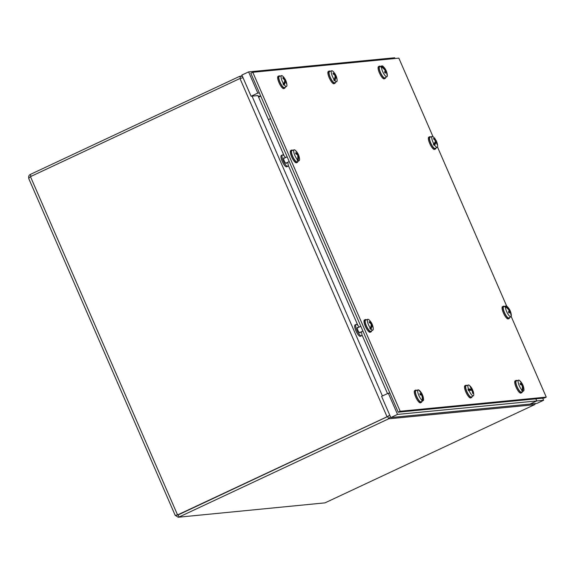 <?xml version="1.0" encoding="UTF-8"?>
<svg xmlns="http://www.w3.org/2000/svg" width="575" height="575" viewBox="0 0 575 575"><rect width="100%" height="100%" fill="white"/><g stroke="black" fill="none" stroke-linecap="round" stroke-linejoin="round"><path stroke-width="0.86" d="M178.02 514.956L179.163 516.975L388.65 418.816L390.454 416.753M535.778 403.528L534.498 404.707L325.012 502.859L178.236 517.234L325.012 502.859M388.247 416.278L178.25 514.884L387.054 416.774L177.56 514.927L175.224 515.43L28.75 178.552M242.434 76.338L239.725 76.31L30.231 174.469C28.685 175.433 28.268 176.856 28.973 178.739C28.434 178.43 28.93 177.732 30.468 176.64L239.962 78.487L243.038 77.733M260.727 96.047L258.24 96.284M257.931 95.579L284.172 155.926M259.375 92.934L257.808 93.085L248.601 71.904L241.874 75.052L251.088 96.241L257.938 95.572M389.757 415.164L387.054 416.774L239.962 78.487M389.174 415.581L387.73 416.71M288.183 165.147L357.866 325.4M361.883 334.643L387.514 393.595M270.537 118.608L268.388 119.622L270.552 118.63M31.057 176.367L30.231 174.469M175.375 515.452L178.236 517.234M178.236 514.862L177.56 514.927L30.468 176.64M398.188 412.182L544.259 398.044L546.25 397.117L400.178 411.254L398.188 412.182L250.801 73.205L252.784 72.278L398.856 58.14L432.997 136.649M437.489 146.984L506.69 306.137M511.175 316.444L546.25 397.117M400.178 411.254L252.784 72.278M519.8 380.851L519.908 380.808A13.448 11.105 129.5 0 1 519.937 380.837A13.462 13.462 0 0 1 523.976 389.498A5.966 1.675 -115.1 0 1 523.602 390.942L521.597 392.121A6.174 1.732 -115.1 0 1 518.945 390.066A6.174 1.732 -115.1 0 1 516.293 384.452A6.174 1.732 -115.1 0 1 516.364 380.945L518.549 380.154A5.966 1.675 -115.1 0 1 519.261 380.298A13.448 11.392 -52.9 0 1 520.612 381.901A13.455 12.017 -60.5 0 1 520.698 382.023A13.448 11.069 119.2 0 1 521.64 383.856L521.554 384.1A13.448 6.957 159 0 0 520.066 383.396A3.702 1.042 64.9 0 0 520.404 384.553A13.448 5.628 -11.5 0 1 521.87 385.192L522.193 385.753A13.448 10.688 122.7 0 1 522.395 387.895A13.455 10.3 -45.4 0 1 522.387 388.039A13.448 11.105 -50.5 0 1 522.165 390.324A5.966 1.675 -115.1 0 1 518.477 383.539A5.966 1.675 -115.1 0 1 518.549 380.154M519.937 380.837A13.448 11.105 129.5 0 1 521.216 382.375M522.373 388.47L522.984 388.355A13.448 11.723 -44.7 0 0 522.747 386.192L522.833 385.954A13.448 6.303 -10.2 0 1 523.53 387.025A3.702 1.042 64.9 0 0 523.192 385.868A13.448 6.289 157.9 0 0 522.517 384.855L522.201 384.294A13.448 11.349 -42 0 0 521.281 382.49M522.294 386.386L522.833 385.954M522.984 388.355A13.455 12.017 119.5 0 1 522.991 388.52A13.448 11.392 127.1 0 1 522.812 390.835L522.352 391.101A6.009 1.689 -115.1 0 1 521.705 390.583L522.165 390.324M523.602 390.942A5.966 1.675 -115.1 0 1 522.812 390.835M521.64 383.856L520.619 384.625M522.352 391.101L522.129 390.346M522.991 388.52L522.359 388.815M522.761 388.29L522.38 388.276M523.192 385.868L522.244 386.048M472.492 389.843L472.6 389.8A13.455 1.488 -23.2 0 1 472.614 389.814A13.448 3.155 153.6 0 0 472.147 389.404L470.652 390.274A13.448 2.494 -16.6 0 1 471.809 390.332L472.14 390.813A13.448 12.025 103 0 1 472.607 393.286A3.702 1.042 64.9 0 0 473.081 393.429L472.672 393.171M473.081 393.429A13.448 12.873 -65.9 0 0 472.592 390.957L472.592 390.576A13.448 3.242 -15.5 0 1 473.074 391.036A13.455 4.88 161.4 0 1 473.103 391.093A13.448 3.493 159.4 0 1 473.146 391.201A13.462 13.462 0 0 1 473.757 394.342A5.966 1.675 -115.1 0 1 473.39 395.794A5.966 1.675 -115.1 0 1 472.894 395.816A5.966 1.675 -115.1 0 1 468.999 390.447L468.517 390.662A6.009 1.689 -115.1 0 1 467.993 389.289L468.474 389.074A5.966 1.675 -115.1 0 1 468.33 384.998A5.966 1.675 -115.1 0 1 468.747 385.006A5.966 1.675 -115.1 0 1 469.674 385.638A13.462 13.462 0 0 1 472.621 389.836A13.448 2.925 -21.4 0 1 472.636 390.375L472.183 390.605A6.009 1.689 -115.1 0 1 472.226 390.698M473.39 395.794L471.378 396.966A6.174 1.732 -115.1 0 1 470.868 396.994A6.174 1.732 -115.1 0 1 466.807 391.352A6.174 1.732 -115.1 0 1 466.145 385.789L468.33 384.998M470.637 390.274A13.455 1.488 156.8 0 0 470.551 390.296A13.448 2.925 158.6 0 0 468.999 390.447M468.963 389.67L470.055 389.16L468.963 389.67L467.993 389.289M468.474 389.074A13.448 3.493 -20.6 0 1 470.062 389.016A13.455 4.88 -18.6 0 1 470.163 389.038L470.055 389.16M470.062 389.016L468.833 389.598M469.222 389.857A2.731 0.769 64.9 0 0 469.408 390.389M472.147 389.404L471.816 388.93A13.448 12.679 -58.9 0 0 470.551 386.831A3.702 1.042 64.9 0 0 470.07 386.68A13.448 12.219 96.5 0 1 471.356 388.786L471.356 389.16A13.448 3.903 154.5 0 0 470.163 389.038M471.356 388.786L469.38 390.31M471.565 390.303L472.614 389.814A13.448 2.925 -21.4 0 1 472.621 389.836M472.219 391.122L472.549 390.598M471.45 390.296L472.377 389.886L471.486 390.303M470.479 387.255L470.551 386.831M422.675 398.087L422.79 398.116A13.448 12.672 -58.6 0 0 422.366 395.844L422.388 395.499A13.448 4.011 -14.4 0 1 422.948 396.132A3.702 1.042 64.9 0 0 422.503 394.91L421.647 395.183M418.751 390.166L418.967 390.087A5.966 1.675 -115.1 0 1 419.463 390.497A13.462 13.462 0 0 1 423.545 399.201A5.966 1.675 -115.1 0 1 423.178 400.653A5.966 1.675 -115.1 0 1 422.812 400.71L422.359 400.969A6.009 1.689 -115.1 0 1 421.791 400.717L422.251 400.459A5.966 1.675 -115.1 0 1 418.384 394.277A5.966 1.675 -115.1 0 1 418.118 389.857A5.966 1.675 -115.1 0 1 418.406 389.836A13.448 12.362 -68.2 0 1 419.93 391.546A13.455 12.715 -82.5 0 1 420.03 391.676A13.448 12.017 103.3 0 1 421.159 393.616L421.137 393.961A13.448 4.665 155.5 0 0 419.786 393.695A3.702 1.042 64.9 0 0 420.232 394.924A13.448 3.277 -15.5 0 1 421.554 395.126L421.885 395.629A13.448 11.78 109 0 1 422.28 397.893A13.455 11.629 -55.2 0 1 422.287 398.051L422.294 398.173M423.178 400.653L421.166 401.824A6.174 1.732 -115.1 0 1 416.207 395.226A6.174 1.732 -115.1 0 1 415.933 390.648L418.118 389.857M422.79 398.116A13.455 12.715 97.5 0 1 422.812 398.281L422.309 398.518M422.812 398.281A13.448 12.362 111.8 0 1 422.812 400.71M422.359 400.969L422.179 400.495M422.251 400.459A13.448 12.183 -63.8 0 0 422.287 398.051M421.159 393.616L420.124 394.543M418.967 390.087A13.448 12.183 116.2 0 1 420.454 391.776A13.455 11.629 124.8 0 1 420.541 391.898L420.354 392.15M422.503 394.91A13.448 3.932 154.6 0 0 421.971 394.335L421.64 393.832A13.448 12.434 -53.2 0 0 420.541 391.898M421.978 396.01L422.388 395.499M505.447 306.842A13.448 12.089 -168.2 0 1 507.33 308.337A13.455 11.514 -176.2 0 1 507.445 308.437A13.448 11.687 19 0 1 508.94 310.169L509.119 310.744A13.448 3.529 144.9 0 1 508.451 311.938A3.702 1.042 64.9 0 0 509.112 313.052A13.448 4.916 -26.1 0 0 509.745 311.801L510.025 311.995A13.448 11.938 24.4 0 1 510.801 314.087A13.455 12.664 -150.8 0 1 510.837 314.245A13.448 12.283 -164.1 0 1 511.175 316.494A5.966 1.675 -115.1 0 1 510.959 316.739A5.966 1.675 -115.1 0 1 507.79 313.806A5.966 1.675 -115.1 0 1 505.447 306.842L504.958 307.021A6.009 1.689 -115.1 0 1 505.109 306.403L505.598 306.223A5.966 1.675 -115.1 0 1 505.899 305.943A5.966 1.675 -115.1 0 1 507.243 306.59A13.462 13.462 0 0 1 511.326 315.287A5.966 1.675 -115.1 0 1 511.326 315.876L511.139 315.984M510.959 316.739L508.947 317.91A6.174 1.732 -115.1 0 1 505.669 314.87A6.174 1.732 -115.1 0 1 503.714 306.734L505.899 305.943M507.538 307.992L507.581 307.877A13.455 12.664 29.2 0 0 507.466 307.754L506.956 307.999M505.598 306.223A13.448 12.283 15.9 0 1 507.466 307.754M505.382 306.87L505.109 306.403M510.808 313.512L510.938 313.526A13.448 12.341 -178.6 0 0 510.154 311.463L509.967 310.888A13.448 4.19 -25.1 0 0 509.845 310.069A3.702 1.042 64.9 0 0 509.184 308.955A13.448 4.255 143.7 0 1 509.342 309.832L509.069 309.637A13.448 12.592 -173.6 0 0 507.581 307.877M509.342 309.832L508.688 309.832M510.938 313.526A13.455 11.514 3.8 0 1 510.974 313.67A13.448 12.089 11.8 0 1 511.326 315.876M508.645 312.211L510.025 311.995M509.119 310.55L509.845 310.069M435.591 139.905A13.448 4.413 149.1 0 1 436.073 140.437A13.462 13.462 0 0 1 437.632 145.806A5.966 1.675 -115.1 0 1 437.604 146.647A5.966 1.675 -115.1 0 1 437.259 147.25A5.966 1.675 -115.1 0 1 434.571 145.08L434.096 145.317A6.009 1.689 -115.1 0 1 433.363 144.109L433.838 143.865A5.966 1.675 -115.1 0 1 431.789 137.102A5.966 1.675 -115.1 0 1 432.206 136.455A5.966 1.675 -115.1 0 1 433.55 137.102A13.462 13.462 0 0 1 435.282 139.143A13.448 4.952 -31.8 0 1 435.412 139.358A13.455 6.282 -34 0 1 435.448 139.43A13.448 4.693 143 0 1 435.627 140.322L435.361 140.149A13.448 12.442 -176.8 0 0 433.73 138.302A3.702 1.042 64.9 0 0 433.622 138.898A13.448 11.507 16.1 0 1 435.253 140.717L435.44 141.306A13.448 3.982 144.2 0 1 434.88 142.471A13.455 3.012 -29 0 1 434.815 142.542A13.448 4.413 -30.9 0 1 433.838 143.865M437.259 147.25L435.253 148.422A6.174 1.732 -115.1 0 1 431.573 144.677A6.174 1.732 -115.1 0 1 429.582 137.914A6.174 1.732 -115.1 0 1 430.021 137.245L432.206 136.455M435.383 140.954L435.915 140.652L435.368 140.911M436.015 140.588L436.116 140.516A13.455 3.012 151 0 0 436.102 140.487L435.332 140.846M434.096 145.317L434.269 144.066L435.541 143.563A13.448 5.355 -26.7 0 0 436.073 142.341L436.339 142.507A13.448 11.787 21 0 1 437.173 144.728A3.702 1.042 64.9 0 0 437.28 144.131A13.448 12.168 178.9 0 0 436.447 141.939L436.26 141.357A13.448 4.636 -25.7 0 0 436.116 140.516M434.585 142.895L436.339 142.507M435.541 143.563A13.455 6.282 146 0 1 435.498 143.671A13.448 4.952 148.2 0 1 434.571 145.08M435.627 140.322L434.966 140.35M434.269 144.066L434.262 143.692A2.731 0.769 64.9 0 1 434.132 143.506M435.498 143.671L434.269 144.246M435.368 143.556L434.262 143.692M433.708 139.085L433.766 138.647A3.364 0.942 -115.1 0 0 433.679 138.884A3.364 0.942 -115.1 0 0 433.672 138.949M381.448 67.016A13.448 11.737 -173.6 0 1 383.338 68.439A13.455 11.062 179.9 0 1 383.453 68.533A13.448 11.328 13.6 0 1 384.963 70.193L385.164 70.782A13.448 4.399 143.5 0 1 384.582 72.119A3.702 1.042 64.9 0 0 385.25 73.19A13.448 5.764 -27.3 0 0 385.796 71.796L386.055 71.947A13.448 11.629 18.1 0 1 386.846 73.967A13.455 12.449 -159.7 0 1 386.889 74.125A13.448 11.967 -170.3 0 1 387.241 76.302A5.966 1.675 -115.1 0 1 386.961 76.683A5.966 1.675 -115.1 0 1 383.999 74.096A5.966 1.675 -115.1 0 1 381.448 67.016L380.952 67.203A6.009 1.689 -115.1 0 1 381.052 66.499L381.548 66.312A5.966 1.675 -115.1 0 1 381.908 65.895A5.966 1.675 -115.1 0 1 383.252 66.535A13.462 13.462 0 0 1 387.327 75.239A5.966 1.675 -115.1 0 1 387.342 75.598L387.191 75.684M386.961 76.683L384.955 77.862A6.174 1.732 -115.1 0 1 381.893 75.174A6.174 1.732 -115.1 0 1 379.716 66.686L381.908 65.895M381.548 66.312A13.448 11.967 9.7 0 1 383.424 67.778A13.455 12.449 20.3 0 1 383.547 67.9L383.446 68.116M383.424 67.778L382.871 68.037M381.383 67.038L381.052 66.499M386.81 73.312L386.939 73.334A13.448 11.982 176.9 0 0 386.141 71.343L385.94 70.754A13.448 5.053 -26.3 0 0 385.724 69.783A3.702 1.042 64.9 0 0 385.056 68.712A13.448 5.103 142.3 0 1 385.308 69.733L385.049 69.589A13.448 12.291 -179.4 0 0 383.547 67.9M385.308 69.733L384.639 69.791M386.939 73.334A13.455 11.062 -0.1 0 1 386.975 73.463A13.448 11.737 6.4 0 1 387.342 75.598M384.682 72.213L386.055 71.947M385.034 70.301L385.724 69.783M334.621 78.487L335.548 78.509A13.448 8.611 -32.3 0 0 335.735 76.784L335.937 76.777A13.448 9.983 2.3 0 1 336.777 78.588A3.702 1.042 64.9 0 0 336.691 77.697L336.361 77.56A3.364 0.942 -115.1 0 1 336.418 77.675M334.197 79.58A5.966 1.675 -115.1 0 1 331.265 72.392A5.966 1.675 -115.1 0 1 331.696 70.768A5.966 1.675 -115.1 0 1 333.047 71.408A13.462 13.462 0 0 1 333.773 72.163A13.448 8.237 -38.2 0 1 334.37 73.003A13.455 9.322 -41.4 0 1 334.434 73.104A13.448 7.957 135.8 0 1 334.959 74.498L334.758 74.506A13.448 10.645 168.2 0 0 333.119 73.061A3.702 1.042 64.9 0 0 333.205 73.959A13.448 9.509 -0.2 0 1 334.837 75.354L335.103 75.965A13.448 7.353 137.5 0 1 334.88 77.639A13.455 6.569 -34.5 0 1 334.837 77.754A13.448 7.784 -37.1 0 1 334.197 79.58L333.73 79.832A6.009 1.689 -115.1 0 0 334.47 80.795L334.305 79.328M337.115 79.975A5.966 1.675 -115.1 0 1 337.123 80.112A5.966 1.675 -115.1 0 1 336.756 81.564L334.751 82.735A6.174 1.732 -115.1 0 1 331.509 79.76A6.174 1.732 -115.1 0 1 329.065 73.241A6.174 1.732 -115.1 0 1 329.511 71.559L331.696 70.768M336.756 81.564A5.966 1.675 -115.1 0 1 334.938 80.536L334.47 80.795M335.354 78.466L334.485 78.876M335.548 78.509A13.455 9.322 138.6 0 1 335.527 78.646L334.363 79.192M335.527 78.646A13.448 8.237 141.8 0 1 334.938 80.536M334.959 74.498L334.24 74.779M334.334 72.932A13.448 7.784 142.9 0 1 334.88 73.6A13.448 7.784 142.9 0 1 335.06 73.895A13.455 6.569 145.5 0 1 335.103 73.967L335.017 74.053M336.691 77.697A13.448 10.163 166.4 0 0 335.85 75.929L335.592 75.318A13.448 8.007 -31.1 0 0 335.103 73.967M334.988 77.072L335.937 76.777M333.155 73.356L333.155 73.356A3.364 0.942 -115.1 0 0 333.169 73.751M283.842 83.087L285.049 83.03A13.448 6.835 -29 0 0 285.43 81.578L285.674 81.672A13.448 11.133 11.3 0 1 286.522 83.734A3.702 1.042 64.9 0 0 286.544 83.001L286.206 82.829M283.489 83.67A5.966 1.675 -115.1 0 1 281.031 76.647A5.966 1.675 -115.1 0 1 281.484 75.627A5.966 1.675 -115.1 0 1 282.835 76.267A13.462 13.462 0 0 1 284.194 77.797A13.448 6.447 -34.3 0 1 284.46 78.214A13.455 7.683 -36.8 0 1 284.51 78.301A13.448 6.174 140.2 0 1 284.833 79.422L284.589 79.328A13.448 11.787 175 0 0 282.95 77.632A3.702 1.042 64.9 0 0 282.922 78.365A13.448 10.76 7.7 0 1 284.567 80.026L284.79 80.622A13.448 5.506 141.6 0 1 284.373 82.031A13.455 4.6 -31.2 0 1 284.323 82.117A13.448 5.937 -33.4 0 1 283.489 83.67L283.015 83.921A6.009 1.689 -115.1 0 0 283.762 85.035L283.734 83.267M284.618 78.545A13.448 5.937 146.6 0 1 285.092 79.134A13.462 13.462 0 0 1 286.911 84.971A5.966 1.675 -115.1 0 1 286.925 85.438A5.966 1.675 -115.1 0 1 286.544 86.422L284.539 87.594A6.174 1.732 -115.1 0 1 281.046 84.187A6.174 1.732 -115.1 0 1 278.825 77.474A6.174 1.732 -115.1 0 1 279.299 76.417L281.484 75.627M286.544 86.422A5.966 1.675 -115.1 0 1 284.237 84.784L283.762 85.035M284.869 83.008L283.77 83.526M285.049 83.03A13.455 7.683 143.2 0 1 285.013 83.152L283.784 83.734M285.013 83.152A13.448 6.447 145.7 0 1 284.237 84.784M284.833 79.422L284.158 79.551M285.092 79.134A13.448 5.937 146.6 0 1 285.157 79.249A13.455 4.6 148.8 0 1 285.178 79.3L284.467 79.702M286.544 83.001A13.448 11.421 172.2 0 0 285.696 80.974L285.473 80.371A13.448 6.16 -27.9 0 0 285.178 79.3M284.395 81.966L285.674 81.672M284.402 79.832L285.092 79.379M282.986 77.956L282.986 77.956A3.364 0.942 -115.1 0 0 282.943 78.387M295.651 150.743L295.73 150.715A13.448 10.508 133.4 0 1 296.082 151.081A13.462 13.462 0 0 1 299.553 159.167A5.966 1.675 -115.1 0 1 299.187 160.612L297.182 161.783A6.174 1.732 -115.1 0 1 294.4 159.541A6.174 1.732 -115.1 0 1 291.755 153.683A6.174 1.732 -115.1 0 1 291.942 150.607L294.127 149.816A5.966 1.675 -115.1 0 1 295.047 150.097A13.448 10.839 -48.6 0 1 296.312 151.635A13.455 11.572 -54.6 0 1 296.398 151.757A13.448 10.515 124 0 1 297.253 153.518L297.138 153.705A13.448 7.87 160.6 0 0 295.6 152.828A3.702 1.042 64.9 0 0 295.888 153.942A13.448 6.577 -9.6 0 1 297.412 154.761L297.721 155.336A13.448 10.084 126.9 0 1 297.836 157.406A13.455 9.602 -42.4 0 1 297.821 157.543A13.448 10.508 -46.6 0 1 297.512 159.749A5.966 1.675 -115.1 0 1 293.947 152.785A5.966 1.675 -115.1 0 1 294.127 149.816M296.082 151.081A13.448 10.508 133.4 0 1 296.944 152.21A13.455 9.602 137.6 0 1 297.009 152.31L296.93 152.418M297.778 158.111L298.447 157.96A13.448 11.177 -41 0 0 298.296 155.868L298.411 155.681A13.448 7.209 -8 0 1 299.151 156.932A3.702 1.042 64.9 0 0 298.871 155.818A13.448 7.231 159.4 0 0 298.145 154.625L297.836 154.042A13.448 10.745 -38.8 0 0 297.009 152.31M297.8 156.077L298.411 155.681M298.447 157.96A13.455 11.572 125.4 0 1 298.454 158.118A13.448 10.839 131.4 0 1 298.188 160.368L297.728 160.626A6.009 1.689 -115.1 0 1 297.052 160.008L297.512 159.749M299.187 160.612A5.966 1.675 -115.1 0 1 298.188 160.368M297.253 153.518L296.348 154.15M297.728 160.626L297.498 159.757M298.454 158.118L297.742 158.456M298.231 157.902L297.8 157.888M298.871 155.818L298.497 155.782M373.24 328.526A5.966 1.675 -115.1 0 1 373.254 328.656A5.966 1.675 -115.1 0 1 372.88 330.1L370.875 331.272A6.174 1.732 -115.1 0 1 367.626 328.289A6.174 1.732 -115.1 0 1 365.19 321.763A6.174 1.732 -115.1 0 1 365.635 320.095L367.827 319.305A5.966 1.675 -115.1 0 1 369.172 319.952A13.462 13.462 0 0 1 369.919 320.728A13.448 8.194 -38.1 0 1 370.508 321.547A13.455 9.286 -41.3 0 1 370.566 321.648A13.448 7.913 135.9 0 1 371.083 323.035L370.882 323.042A13.448 10.673 168.3 0 0 369.243 321.598A3.702 1.042 64.9 0 0 369.33 322.489A13.448 9.545 -0.1 0 1 370.961 323.89L371.22 324.494A13.448 7.31 137.6 0 1 370.997 326.169A13.455 6.526 -34.4 0 1 370.954 326.284A13.448 7.741 -37 0 1 370.314 328.102A5.966 1.675 -115.1 0 1 367.389 320.915A5.966 1.675 -115.1 0 1 367.827 319.305M370.473 321.49A13.448 7.741 143 0 1 371.019 322.158A13.448 7.741 143 0 1 371.198 322.446M370.595 327.412L371.666 327.038A13.448 8.568 -32.2 0 0 371.86 325.321L372.061 325.313A13.448 10.019 2.4 0 1 372.902 327.139A3.702 1.042 64.9 0 0 372.816 326.248A13.448 10.199 166.5 0 0 371.982 324.473L371.716 323.862A13.448 7.964 -31 0 0 371.234 322.525M371.105 325.615L372.061 325.313M371.666 327.038A13.455 9.286 138.7 0 1 371.644 327.175A13.448 8.194 141.9 0 1 371.055 329.065L370.588 329.317A6.009 1.689 -115.1 0 1 369.847 328.354L370.314 328.102M372.88 330.1A5.966 1.675 -115.1 0 1 371.055 329.065M371.083 323.035L370.372 323.315M370.588 329.317L370.422 327.843M371.644 327.175L370.473 327.728M371.472 327.002L370.738 327.017M369.287 321.892L369.287 321.892A3.364 0.942 -115.1 0 0 369.294 322.28A3.364 0.942 -115.1 0 1 369.294 322.28M522.273 391.726A6.771 1.898 -115.1 0 1 521.812 392.682L520.921 393.092A6.771 1.898 -115.1 0 1 516.048 387.14A6.771 1.898 -115.1 0 1 515.178 380.837L516.07 380.42A6.771 1.898 -115.1 0 1 517.098 380.679M521.812 392.682A6.771 1.898 -115.1 0 1 516.939 386.723A6.771 1.898 -115.1 0 1 516.07 380.42M466.878 385.523A6.771 1.898 64.9 0 0 465.851 385.264A6.771 1.898 64.9 0 0 465.736 388.808A6.771 1.898 64.9 0 0 468.603 395.061A6.771 1.898 64.9 0 0 471.593 397.526A6.771 1.898 64.9 0 0 472.053 396.57M465.851 385.264L464.959 385.681A6.771 1.898 64.9 0 0 464.852 389.225A6.771 1.898 64.9 0 0 467.719 395.478A6.771 1.898 64.9 0 0 470.709 397.943L471.593 397.526M416.667 390.382A6.771 1.898 64.9 0 0 415.639 390.123A6.771 1.898 64.9 0 0 416.523 396.47A6.771 1.898 64.9 0 0 421.382 402.385A6.771 1.898 64.9 0 0 421.842 401.429M415.639 390.123L414.747 390.54A6.771 1.898 64.9 0 0 415.639 396.887A6.771 1.898 64.9 0 0 420.497 402.802L421.382 402.385M292.682 150.341A6.771 1.898 64.9 0 0 291.647 150.089A6.771 1.898 64.9 0 0 292.546 156.458A6.771 1.898 64.9 0 0 297.39 162.344A6.771 1.898 64.9 0 0 297.857 161.388M291.647 150.089L290.763 150.506A6.771 1.898 64.9 0 0 291.654 156.874A6.771 1.898 64.9 0 0 296.506 162.761L297.39 162.344M366.376 319.829A6.771 1.898 64.9 0 0 365.348 319.578A6.771 1.898 64.9 0 0 366.239 325.946A6.771 1.898 64.9 0 0 371.091 331.832A6.771 1.898 64.9 0 0 371.551 330.877M365.348 319.578L364.457 319.988A6.771 1.898 64.9 0 0 365.355 326.363A6.771 1.898 64.9 0 0 370.199 332.249L371.091 331.832M280.039 76.152A6.771 1.898 64.9 0 0 279.004 75.893A6.771 1.898 64.9 0 0 279.881 82.218A6.771 1.898 64.9 0 0 284.747 88.155A6.771 1.898 64.9 0 0 285.214 87.199M279.004 75.893L278.12 76.31A6.771 1.898 64.9 0 0 278.997 82.635A6.771 1.898 64.9 0 0 283.863 88.572L284.747 88.155M330.251 71.293A6.771 1.898 64.9 0 0 329.216 71.034A6.771 1.898 64.9 0 0 329.683 76.346A6.771 1.898 64.9 0 0 333.708 82.865A6.771 1.898 64.9 0 0 334.959 83.296A6.771 1.898 64.9 0 0 335.426 82.34M329.216 71.034L328.332 71.451A6.771 1.898 64.9 0 0 328.792 76.755A6.771 1.898 64.9 0 0 332.817 83.282A6.771 1.898 64.9 0 0 334.075 83.713L334.959 83.296M385.631 77.467A6.771 1.898 -115.1 0 1 385.171 78.423L384.28 78.833A6.771 1.898 -115.1 0 1 380.348 74.815A6.771 1.898 -115.1 0 1 378.537 66.578L379.428 66.161A6.771 1.898 -115.1 0 1 380.456 66.42M385.171 78.423A6.771 1.898 -115.1 0 1 381.239 74.405A6.771 1.898 -115.1 0 1 379.428 66.161M430.754 136.979A6.771 1.898 64.9 0 0 429.726 136.728A6.771 1.898 64.9 0 0 430.603 143.067A6.771 1.898 64.9 0 0 435.469 148.982A6.771 1.898 64.9 0 0 435.929 148.027M429.726 136.728L428.835 137.138A6.771 1.898 64.9 0 0 429.719 143.484A6.771 1.898 64.9 0 0 434.578 149.399L435.469 148.982M504.448 306.468A6.771 1.898 64.9 0 0 503.42 306.209A6.771 1.898 64.9 0 0 504.311 312.577A6.771 1.898 64.9 0 0 509.162 318.471A6.771 1.898 64.9 0 0 509.622 317.515M503.42 306.209L502.528 306.626A6.771 1.898 64.9 0 0 503.427 312.994A6.771 1.898 64.9 0 0 508.278 318.888L509.162 318.471M530.028 404.081L536.87 403.42L543.598 400.272L536.748 400.933L530.028 404.081M390.799 417.558L397.526 414.41L543.598 400.272L542.692 398.202L543.598 400.272L536.87 403.42L390.799 417.558L381.592 396.369L388.312 393.221L389.879 393.07M536.748 400.933L535.85 398.863M257.808 93.085L251.088 96.241M248.601 71.904L394.673 57.766L394.996 58.513M397.526 414.41L388.312 393.221M285.43 157.615A6.282 1.761 64.9 0 0 283.626 155.387A6.282 1.761 64.9 0 0 282.411 154.955A6.282 1.761 64.9 0 0 282.821 159.828A6.282 1.761 64.9 0 0 286.53 165.888A6.282 1.761 64.9 0 0 287.744 166.326A6.282 1.761 64.9 0 0 287.629 162.308M282.411 154.955L281.391 155.43A6.282 1.761 64.9 0 0 281.8 160.31A6.282 1.761 64.9 0 0 285.502 166.369A6.282 1.761 64.9 0 0 286.724 166.808L287.744 166.326M284.381 158.103L284.381 158.103A3.033 0.848 -115.1 0 0 283.791 157.895A3.033 0.848 -115.1 0 0 283.985 160.245A3.033 0.848 -115.1 0 0 285.775 163.178A3.033 0.848 -115.1 0 0 286.364 163.386A3.033 0.848 -115.1 0 0 286.58 162.804M359.131 327.096A6.282 1.761 64.9 0 0 356.112 324.437A6.282 1.761 64.9 0 0 357.772 332.041A6.282 1.761 64.9 0 0 361.445 335.814A6.282 1.761 64.9 0 0 361.33 331.789M356.112 324.437L355.091 324.918A6.282 1.761 64.9 0 0 356.744 332.522A6.282 1.761 64.9 0 0 360.417 336.296L361.445 335.814M360.273 332.285A3.033 0.848 -115.1 0 1 360.065 332.875A3.033 0.848 -115.1 0 1 358.29 331.049A3.033 0.848 -115.1 0 1 357.492 327.383A3.033 0.848 -115.1 0 1 358.081 327.592M534.498 404.707L388.65 418.816L387.744 416.731M240.566 78.236L239.725 76.31M252.051 96.147L382.418 395.981M522.919 385.832A3.364 0.942 -115.1 0 1 523.049 386.206M522.517 384.855L521.899 385.207M522.201 384.294L521.022 384.783M471.816 388.93L471.442 389.088M422.251 394.932A3.364 0.942 -115.1 0 1 422.488 395.535A3.364 0.942 -115.1 0 1 422.51 395.586M421.64 393.832L420.792 394.198M422.33 395.521L421.899 395.679M421.971 394.335L420.842 394.989M509.349 309.666A3.364 0.942 -115.1 0 1 509.666 310.248M509.967 310.888L508.846 311.298M509.285 309.868L508.882 310.098M510.154 311.463L509.083 312.002M435.555 140.357L435.153 140.595M436.447 141.939L434.988 142.686M436.26 141.357L435.268 141.716M385.293 69.517A3.364 0.942 -115.1 0 1 385.566 69.992M385.94 70.754L385.056 71.077M385.228 69.776L384.826 70.013M386.141 71.343L384.632 72.119M335.592 75.318L334.981 75.555M335.85 75.929L335.081 76.346M285.473 80.371L284.79 80.629M285.696 80.974L284.539 81.585M298.145 154.625L297.57 154.948M297.836 154.042L296.887 154.431M371.982 324.473L371.198 324.897M371.716 323.862L371.112 324.099M240.724 76.044L242.24 75.893M176.805 515.121L177.998 514.884M520.468 384.603L520.138 383.467M521.662 384.122L520.727 384.668M522.761 385.918L522.251 386.098M471.407 389.153L469.387 390.339M420.289 394.946L419.851 393.731M422.352 395.485L421.892 395.65M421.202 393.961L420.138 394.579M509.119 312.98L508.473 311.88M509.328 309.868L508.904 310.119M509.788 311.751L508.631 312.175M435.613 140.365L435.174 140.623M436.116 142.277L434.635 142.816M385.25 73.104L384.589 72.047M385.293 69.791L384.848 70.049M385.839 71.731L384.653 72.155M337.123 80.112A13.462 13.462 0 0 0 334.88 73.6M333.292 74.074L333.205 73.233M335.778 76.647L335.009 76.921M334.945 74.621L334.406 74.93M283.008 78.523L283.029 77.884M285.48 81.485L284.438 81.866M284.819 79.494L284.352 79.767M287.148 156.81L283.576 158.484M289.218 161.568L285.775 163.178M295.96 154.007L295.679 152.914M297.261 153.741L296.47 154.208M298.324 155.624L297.778 155.825M360.841 326.298L357.276 327.966M373.254 328.656A13.462 13.462 0 0 0 371.019 322.158M362.911 331.049L359.476 332.659M369.416 322.604L369.33 321.77M371.069 323.157L370.537 323.466M371.903 325.184L371.134 325.464M260.77 96.133L258.613 97.146"/></g></svg>

